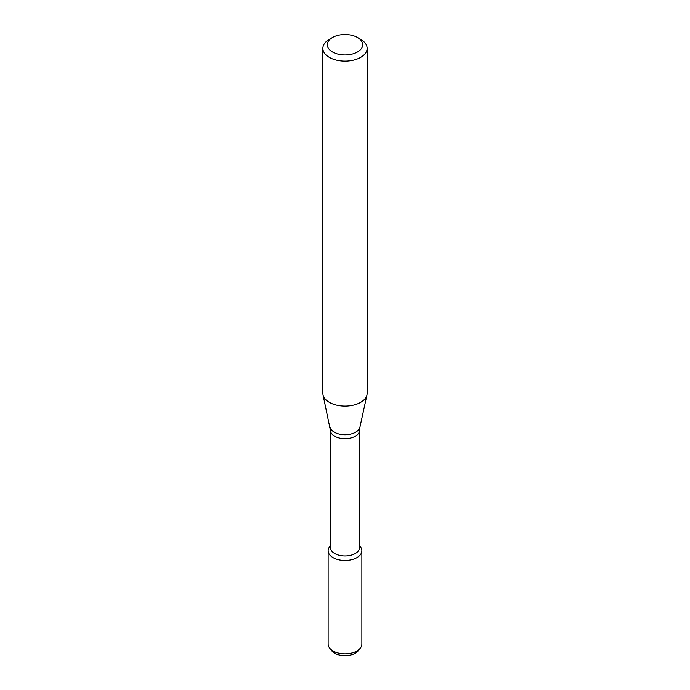 <?xml version="1.0" encoding="UTF-8"?>
<svg xmlns="http://www.w3.org/2000/svg" width="690" height="690" viewBox="0 0 690 690"><rect width="100%" height="100%" fill="white"/><g stroke="black" fill="none" stroke-linecap="round" stroke-linejoin="round"><path stroke-width="1.03" d="M359.611 545.738L360.404 546.765A16.87 9.738 180 0 1 356.928 557.632A16.87 9.738 180 0 1 335.435 558.771A16.87 9.738 180 0 1 329.596 546.765L330.389 545.738M330.389 430.267A14.611 8.435 180 0 0 339.411 438.055A14.611 8.435 180 0 0 355.333 436.227A14.611 8.435 180 0 0 359.611 430.267L359.611 547.541A14.611 8.435 180 0 1 355.333 553.501A14.611 8.435 180 0 1 339.411 555.329A14.611 8.435 180 0 1 330.389 547.541L330.389 430.267L323.041 394.904A22.132 12.782 180 0 1 322.868 393.309L322.868 48.334A22.132 12.782 180 0 1 329.346 39.304L332.477 37.493A17.707 10.221 180 0 1 357.524 37.493A17.707 10.221 180 0 1 357.524 51.948A17.707 10.221 180 0 1 332.477 51.948A17.707 10.221 180 0 1 332.477 37.493M357.524 37.493L360.654 39.304A22.132 12.782 180 0 1 367.132 48.334L367.132 393.309A22.132 12.782 180 0 1 366.959 394.904A22.132 12.782 180 0 1 360.654 402.348A22.132 12.782 180 0 1 337.824 405.392A22.132 12.782 180 0 1 323.041 394.904M367.132 48.334A22.132 12.782 180 0 1 360.654 57.373A22.132 12.782 180 0 1 336.53 60.142A22.132 12.782 180 0 1 322.868 48.334M359.611 545.868A16.87 9.738 180 0 1 361.87 550.741L361.87 644.115A16.87 9.738 180 0 1 360.404 648.091L358.455 650.601A14.74 8.513 180 0 1 355.428 653.145A14.74 8.513 180 0 1 331.545 650.601L329.596 648.091A16.87 9.738 180 0 1 328.13 644.115L328.13 550.741A16.87 9.738 180 0 1 330.389 545.868M360.404 648.091A16.87 9.738 180 0 1 356.928 651.006A16.87 9.738 180 0 1 329.596 648.091M361.87 550.741A16.87 9.738 180 0 1 356.928 557.632A16.87 9.738 180 0 1 338.54 559.745A16.87 9.738 180 0 1 328.13 550.741M359.611 430.267L359.939 427.162A15.059 8.694 180 0 1 355.643 432.225A15.059 8.694 180 0 1 340.118 434.303A15.059 8.694 180 0 1 330.062 427.162M359.939 427.162L366.959 394.904"/></g></svg>
